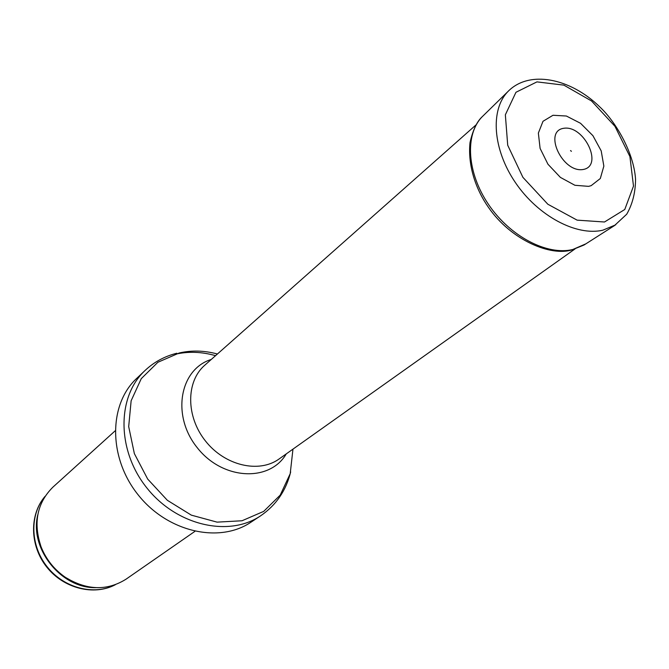 <?xml version="1.0" encoding="UTF-8"?>
<svg xmlns="http://www.w3.org/2000/svg" width="669" height="669" viewBox="0 0 669 669"><rect width="100%" height="100%" fill="white"/><g stroke="black" fill="none" stroke-linecap="round" stroke-linejoin="round"><path stroke-width="1" d="M194.905 531.362L126.048 579.178C107.099 591.036 86.903 590.434 65.453 577.372C54.164 569.578 46.002 559.301 40.968 546.548C33.107 522.69 37.096 502.879 52.943 487.116L115.11 430.878M290.672 471.921C286.106 490.586 276.08 505.22 260.601 515.832L250.925 522.221C219.265 543.73 167.409 532.039 137.981 494.642C108.227 457.512 108.587 404.352 136.71 378.386L145.123 370.417C154.179 361.946 164.75 356.226 176.833 353.24M571.41 151.319L570.548 150.55L571.41 151.319M588.586 186.358L591.137 185.673L600.31 178.514L603.856 166.104L601.197 150.885L592.918 135.682L580.55 123.297L566.375 116.021L553.004 115.269L543.002 121.298L538.361 133.081L540.1 148.393L547.953 164.223L560.396 177.394L574.905 185.28L588.586 186.358M583.401 169.449L583.125 169.5C562.487 173.162 542.91 131.141 563.758 128.289C584.029 124.911 603.664 165.703 583.401 169.449M115.26 584.748C94.086 595.828 64.04 588.21 47.139 566.777C30.097 545.469 29.478 514.469 45.066 496.356M95.717 587.666C61.004 588.461 29.16 548.363 37.799 514.737M85.599 586.261L74.97 582.824L64.968 577.339C53.871 569.67 45.843 559.568 40.901 547.025L37.815 536.036L36.879 524.914M175.236 354.261C188.29 351.258 201.72 351.727 215.543 355.665M260.601 515.832C228.765 537.466 176.457 525.55 146.695 487.726C116.598 450.17 116.841 396.525 145.123 370.417M292.963 449.133L290.204 473.685L280.219 495.119L263.703 511.384L242.002 520.766L217.074 522.138L191.326 515.138L167.359 500.303L147.69 479.071L134.36 453.615L128.691 426.596L131.141 400.764L141.268 378.646L157.884 362.272L179.225 352.989C191.568 350.138 204.304 350.481 217.417 354.001M286.265 453.891C269.624 482.449 222.476 480.108 197.188 447.628C171.281 415.641 179.685 369.188 211.27 359.445M575.072 248.901L279.157 458.934C259.028 473.593 224.918 465.741 205.492 441.03C185.831 416.511 185.907 381.514 204.747 365.232L476.361 124.593M604.483 221.999L577.104 220.143L547.836 204.229L522.907 177.344L507.712 145.24L505.354 114.809L515.958 92.289L536.939 81.886L563.867 85.139L591.572 101.002L614.978 126.341L629.905 156.521L633.493 186.099L624.771 209.489L604.483 221.999M615.748 224.801L602.861 230.186C576.461 236.408 538.093 216.02 515.49 182.696C492.727 149.455 490.026 109.816 507.93 91.553L509.05 90.432M585.868 243.842L572.731 249.52C547.058 255.734 510.138 236.441 488.596 204.563C466.903 172.769 464.646 134.586 482.165 116.766L483.737 115.227M115.327 584.731C93.827 596.062 63.622 588.469 46.763 567.078C29.745 545.812 29.193 514.67 45.107 496.298M65.453 577.372L75.38 583.008L86.401 586.445M40.968 546.548L37.732 535.601L36.887 524.078M507.93 91.553C529.12 69.685 570.331 78.056 599.767 106.906C615.196 121.198 633.719 151.788 635.55 179.183C635.466 192.48 632.514 204.162 626.702 214.231L614.41 225.637L584.012 245.021L572.095 249.838C551.407 256.628 511.342 240.706 488.328 207.181C476.219 189.937 467.564 165.945 470.023 142.514C472.841 130.196 476.888 121.607 482.165 116.766L507.93 91.553M570.732 150.826C571.443 150.558 571.443 150.558 570.732 150.826"/></g></svg>
